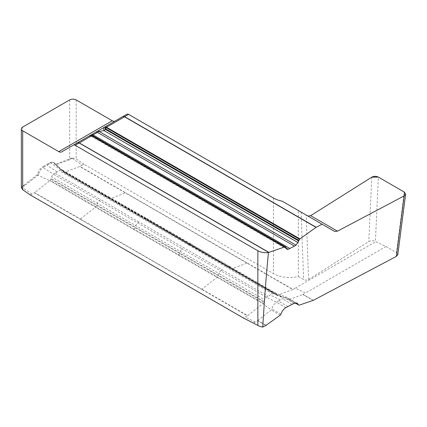 <?xml version="1.0" encoding="UTF-8"?>
<svg xmlns="http://www.w3.org/2000/svg" width="427" height="427" viewBox="0 0 427 427"><rect width="100%" height="100%" fill="white"/><g stroke="black" fill="none" stroke-linecap="round" stroke-linejoin="round"><path stroke-width="0.32" stroke-dasharray="2.13 1.6" d="M334.538 231.413L282.135 201.16M92.109 135.487L91.634 135.77L91.677 136.555L93.081 136.95L93.662 136.32A1.148 0.662 120 0 0 93.55 136.165M280.955 314.203L271.919 308.988A7.446 4.302 -60 0 1 276.424 302.252L278.313 301.056L287.793 306.527M278.313 301.056L284.254 297.731A7.446 4.302 -60 0 1 287.488 297.619L287.488 297.619A7.446 4.302 -60 0 1 288.759 299.263L295.196 302.983M404.316 192.081L396.496 252.592L385.981 246.523L375.771 241.661L375.424 241.458L378.365 177.093M396.496 252.592L397.82 254.647M307.862 216.009L322.038 224.196M54.608 164.08L55.419 164.544A7.446 4.302 120 0 0 54.144 162.9A7.446 4.302 120 0 0 50.914 163.013L49.025 164L48.214 163.536A28.646 16.541 120 0 1 50.103 162.543A7.446 4.302 120 0 1 53.338 162.431A7.446 4.302 120 0 1 54.608 164.08A1.148 0.662 -60 0 0 54.805 164.331A1.148 0.662 -60 0 0 55.238 164.342L68.699 159.308A1.719 0.993 120 0 0 68.912 159.207L69.686 158.764A4.585 2.647 180 0 1 72.638 157.99L72.115 158.294L82.246 165.078L83.863 164.139L273.451 273.6A22.914 13.232 0 0 0 298.318 276.493L298.318 210.5M72.638 157.99L76.166 158.897L83.863 164.139M21.35 187.763L21.361 187.597A4.585 2.647 180 0 1 22.695 185.894L23.469 185.446A1.719 0.993 120 0 0 23.677 185.302L37.138 174.787A1.148 0.662 -60 0 0 37.768 173.8A7.446 4.302 120 0 1 42.273 167.064A28.646 16.541 120 0 1 44.162 165.873L44.974 166.338L43.084 167.533A7.446 4.302 120 0 0 38.579 174.269L37.768 173.8M48.214 163.536L44.162 165.873M115.093 121.049A5.727 3.309 -120 0 0 115.114 121.038L126.904 114.228M89.462 135.845L92.686 135.743L286.074 247.409M115.114 121.038L105.677 126.483L115.114 121.038M105.672 126.488L61.637 151.911L105.672 126.488M89.029 136.096A3.437 3.144 -120 0 1 93.081 136.95L286.49 248.615M90.188 135.53A3.437 2.338 60 0 1 91.634 135.77L286.368 248.199M53.338 162.431L54.144 162.9C55.046 162.959 58.995 167.389 58.36 166.813L62.102 169.839A2.866 1.655 -60 0 1 62.62 170.549A17.187 9.922 -60 0 0 63.068 171.777A1.148 0.662 120 0 0 63.244 171.98L63.244 171.98A1.148 0.662 120 0 0 63.313 172.012L193.196 246.512L276.402 295.036A1.148 0.662 -60 0 1 276.328 295.004L276.328 295.004A1.148 0.662 -60 0 1 276.152 294.801A17.187 9.922 120 0 1 275.703 293.573A2.866 1.655 120 0 0 275.191 292.863L275.191 292.863A2.866 1.655 120 0 0 273.947 292.906L228.167 266.475A23.432 13.525 120 0 0 226.625 267.286L272.399 293.712L268.023 296.242A23.432 13.525 120 0 0 266.48 297.219A2.866 1.655 120 0 0 264.724 299.914A17.187 9.922 120 0 1 264.276 301.659A1.148 0.662 -60 0 1 264.025 302.183L263.278 303.287L134.142 229.155L50.194 180.263L50.936 179.159A1.148 0.662 120 0 0 51.187 178.635A17.187 9.922 -60 0 0 51.635 176.89A2.866 1.655 -60 0 1 53.391 174.189L99.171 200.621A23.432 13.525 -60 0 1 100.713 199.644L54.939 173.218L59.316 170.688A23.432 13.525 -60 0 1 60.858 169.882A2.866 1.655 -60 0 1 62.102 169.839L107.882 196.265A2.866 1.655 -60 0 1 108.394 196.98L62.62 170.549M298.318 276.493L303.618 279.557C305.305 280.342 306.965 280.32 308.588 279.493L368.811 241.549C370.978 240.444 373.182 240.412 375.424 241.458M50.936 179.159L264.025 302.183M50.194 180.263A1.148 0.662 120 0 1 49.836 180.653L133.784 229.545L262.92 303.677A1.148 0.662 -60 0 0 263.278 303.287M63.068 171.777L147.571 220.284A1.148 0.662 120 0 0 147.747 220.487A1.148 0.662 120 0 0 147.822 220.519L63.313 172.012M148.633 220.786A1.148 0.662 120 0 0 148.996 220.764L64.418 172.236A1.148 0.662 120 0 1 64.061 172.257M276.402 295.036L147.822 220.519M277.144 295.281A1.148 0.662 -60 0 0 277.502 295.26L148.996 220.764M285.812 307.67L276.424 302.252L266.48 297.219L220.7 270.787A2.866 1.655 120 0 0 218.944 273.488L264.724 299.914M280.277 315.163L271.289 309.975L271.919 308.988M266.122 325.278L257.828 320.49M257.727 320.57L271.289 309.975L262.92 303.677L247.633 315.617L201.854 289.186A1.719 0.993 -60 0 1 201.645 289.33L247.42 315.761L243.475 318.04M253.601 322.951L257.62 320.629L265.904 325.411M292.02 304.291L282.364 298.719M272.399 293.712A23.432 13.525 120 0 1 273.947 292.906L284.254 297.731L293.984 303.351M313.327 300.325L303.063 294.395L305.454 293.013L295.329 288.102L293.007 289.442L247.228 263.016A1.719 0.993 -60 0 1 247.014 263.112L292.794 289.543L277.502 295.26L289.389 299.524L299.162 305.172M289.389 299.524L302.957 294.459M302.85 294.497L313.108 300.421M385.981 246.523L305.454 293.013M273.451 198.016L273.451 273.6M69.686 99.918L69.686 158.764M76.166 99.918L76.166 158.897M22.695 127.049L22.695 185.894M295.329 288.102L375.771 241.661M49.025 164L44.974 166.338M54.939 173.218A23.432 13.525 -60 0 0 53.391 174.189L42.273 167.064M38.579 174.269L37.95 175.257L37.138 174.787M30.392 195.016L34.336 192.737L80.111 219.163A1.719 0.993 120 0 0 80.324 219.024L34.544 192.593L49.836 180.653L37.95 175.257L24.387 185.852M24.488 185.772L23.677 185.302M23.469 185.446L24.275 185.91L21.361 187.597M50.103 162.543L60.858 169.882L106.638 196.313A2.866 1.655 -60 0 1 107.882 196.265L146.61 218.346L147.123 219.056L191.686 244.788L192.219 246.198L193.356 246.566M55.238 164.342L64.418 172.236L79.71 166.519L125.485 192.951A1.719 0.993 120 0 0 125.698 192.849L79.918 166.418L82.246 165.078M68.699 159.308L69.51 159.778M69.612 159.741L56.049 164.806M72.115 158.294L69.718 159.677L68.912 159.207M32.009 194.077L21.884 187.298M80.111 219.163L201.645 289.33M148.793 220.839L147.657 220.465L147.123 219.056L108.394 196.98A17.187 9.922 -60 0 0 108.842 198.208A1.148 0.662 120 0 0 109.018 198.411A1.148 0.662 120 0 0 109.093 198.443L109.835 198.683A1.148 0.662 120 0 0 110.193 198.662L125.485 192.951L208.531 240.897A1.719 0.993 120 0 0 208.744 240.796L125.698 192.849M133.982 229.39L135.119 227.703L135.653 225.68L137.414 222.979L138.956 222.003L268.023 296.242M275.703 293.573L229.929 267.147A2.866 1.655 120 0 0 229.411 266.432A2.866 1.655 120 0 0 228.167 266.475L189.924 244.116L191.173 244.079L146.61 218.346L145.367 218.389L189.924 244.116L188.382 244.927L59.316 170.688M264.276 301.659L51.187 178.635M179.767 253.152A1.148 0.662 -60 0 1 179.516 253.675M134.959 227.949A1.148 0.662 120 0 0 135.204 227.426M178.705 254.882A1.148 0.662 -60 0 1 178.347 255.271M133.784 229.545A1.148 0.662 120 0 0 134.142 229.155M178.545 255.116L179.682 253.43L180.215 251.407L218.944 273.488A17.187 9.922 120 0 1 218.496 275.234A1.148 0.662 -60 0 1 218.245 275.757L217.503 276.856A1.148 0.662 -60 0 1 217.146 277.246L201.854 289.186L163.37 266.971L80.324 219.024L95.611 207.084A1.148 0.662 120 0 0 95.968 206.689L96.715 205.59A1.148 0.662 120 0 0 96.966 205.067A17.187 9.922 -60 0 0 97.415 203.321A2.866 1.655 -60 0 1 99.171 200.621L181.977 248.706L180.215 251.407L51.635 176.89M222.248 269.811A23.432 13.525 120 0 0 220.7 270.787L181.977 248.706L183.519 247.735M138.956 222.003L100.713 199.644M57.127 171.953L46.997 165.169M147.571 220.284L192.134 246.011A1.148 0.662 120 0 0 192.31 246.214A1.148 0.662 120 0 0 192.385 246.251M193.196 246.512A1.148 0.662 120 0 0 193.554 246.491M297.245 303.25L287.488 297.619L275.191 292.863L191.168 244.073L191.686 244.788L229.929 267.147A17.187 9.922 120 0 0 230.377 268.375L276.152 294.801M105.09 197.119A23.432 13.525 -60 0 1 106.638 196.313L145.367 218.389L143.819 219.2M255.223 322.017L245.098 317.101M280.342 299.887L270.211 294.977M208.531 240.897L247.014 263.112L231.728 268.829A1.148 0.662 -60 0 1 231.37 268.85L230.623 268.61A1.148 0.662 -60 0 1 230.553 268.578A1.148 0.662 -60 0 1 230.377 268.375L192.134 246.011M247.228 263.016L208.744 240.796M188.382 244.927L226.625 267.286M301.12 212.123L303.618 279.557M308.588 279.493L306.202 215.053M371.752 177.189L368.811 241.549M286.987 249.315L91.677 136.555M298.724 305.156L288.956 299.519C283.288 296.984 282.578 297.512 280.176 296.573L276.328 295.004L63.244 171.98C62.78 171.942 61.595 170.816 59.684 168.601L57.965 166.375L59.796 168.564C58.985 168.008 60.709 168.734 55.617 164.801L54.805 164.331M91.666 136.544C89.307 135.46 87.626 136.918 88.25 136.544L89.686 135.717"/><path stroke-width="0.64" d="M331.758 229.806L322.038 224.196L334.538 231.413L337.474 231.172L404.155 195.897L404.316 192.081L378.365 177.093L371.752 177.189L310.653 215.683L307.883 216.025L310.653 215.683L371.752 177.189C373.919 176.084 376.123 176.052 378.365 177.093L404.316 192.081L405.639 194.136L404.155 195.897L337.474 231.172L334.538 231.413L331.758 229.806M90.188 135.53A3.437 2.338 60 0 0 89.686 135.717L126.904 114.228A3.437 1.986 -120 0 1 128.623 114.399L273.451 198.016A22.914 13.232 180 0 0 282.135 201.16L322.038 224.196L316.044 227.377L124.524 116.806L106.563 127.177A1.148 0.811 145.6 0 0 106.147 127.417L106.462 127.79L105.368 128.42A1.148 0.582 166.8 0 0 105.026 128.618L105.544 129.461L104.065 130.609L99.096 131.457L97.468 132.386L294.438 246.101L296.05 245.167L299.93 238.89L316.044 227.377M58.777 151.628L112.248 120.75L76.166 99.918A4.585 2.647 180 0 0 69.686 99.918L22.695 127.049A4.585 2.647 180 0 0 21.35 128.922A4.585 2.647 180 0 0 22.695 130.795L58.777 151.628A5.727 3.309 60 0 0 61.637 151.911L73.428 145.1A3.437 1.986 60 0 1 75.147 145.271L257.86 250.761A11.46 6.613 0 0 0 268.466 252.538C266.544 271.241 264.644 296.087 262.754 327.082A11.46 6.613 180 0 1 257.86 325.406L243.475 318.04L30.392 195.016L22.695 189.769L21.361 187.597M287.008 249.331L285.903 247.206L284.713 246.945L91.869 135.658A1.148 0.331 -72.9 0 1 92.04 135.562L92.595 135.797A1.148 0.662 120 0 0 92.237 135.818M286.987 249.315L288.257 249.288L294.438 246.101M289.869 248.519L93.097 134.911L92.109 135.487M93.55 136.165A1.148 0.662 120 0 0 93.486 136.117A1.148 0.662 120 0 0 93.412 136.085L91.277 135.375M268.466 252.538L284.713 246.945M73.428 145.1L89.446 135.855L91.869 135.658L79.294 142.922A1.148 0.662 120 0 0 79.155 142.986L79.128 142.976A1.148 0.603 -64.1 0 1 79.251 142.901L268.839 252.352M128.623 114.399L124.668 116.71A1.148 0.662 120 0 0 124.524 116.806L123.067 116.443L124.641 116.699A1.148 0.715 124.5 0 0 124.492 116.784M105.026 128.618L105.538 126.563L106.819 127.401A1.148 0.662 120 0 0 106.462 127.79L299.551 239.269M89.686 135.717L105.538 126.563L105.368 128.42L105.795 128.938A1.148 0.662 120 0 0 105.544 129.461L298.473 240.849M262.754 327.082L266.122 325.278L280.277 315.163L280.955 314.203C281.879 311.416 283.501 309.239 285.812 307.67L293.984 303.351L297.293 303.282L298.724 305.156L299.162 305.172L313.327 300.325L396.336 256.408L404.155 195.897M397.82 254.647L396.336 256.408M112.248 120.75A5.727 3.309 -120 0 0 115.093 121.049M79.251 142.901L77.266 142.885L79.128 142.976L75.147 145.271M77.266 142.885L89.446 135.855L92.04 135.562M89.462 135.845L91.287 135.375L92.728 135.722L285.081 246.929M97.607 131.142A3.437 1.601 60 0 1 99.096 131.457L296.05 245.167M104.684 127.059A3.437 2.354 60 0 0 104.065 130.609L297.95 242.547M126.904 114.228L105.672 126.488L106.147 127.417M257.86 250.761L257.86 325.406M285.828 247.174L93.412 136.085M288.257 249.288L286.368 248.199M268.69 252.416L79.155 142.986M105.795 128.938L298.751 240.337M106.819 127.401L299.93 238.89M95.749 132.215A3.437 1.986 60 0 1 97.468 132.386L93.097 134.911A3.437 1.986 60 0 0 91.378 134.74M124.668 116.71L316.193 227.287M295.196 302.983L298.532 304.905M337.474 231.172L310.653 215.683M22.695 130.795L22.695 189.769M285.903 247.206L92.723 135.711M21.35 128.922L21.35 187.773M397.804 254.775L405.623 194.258"/></g></svg>
